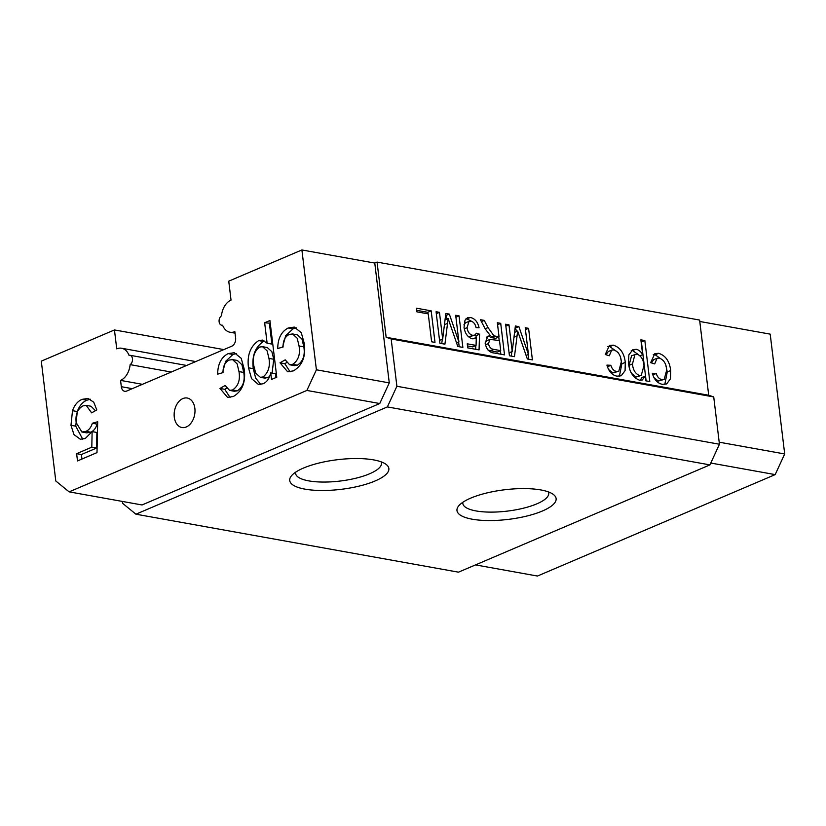 <?xml version="1.0" encoding="UTF-8"?>
<svg xmlns="http://www.w3.org/2000/svg" width="826" height="826" viewBox="0 0 826 826"><rect width="100%" height="100%" fill="white"/><g stroke="black" fill="none" stroke-linecap="round" stroke-linejoin="round"><path stroke-width="1.24" d="M223.825 349.594L114.453 329.935L116.734 348.861A16.644 11.388 100.2 0 1 121.587 348.242A16.644 11.388 100.2 0 1 129.001 355.294A4.997 3.418 100.2 0 1 129.919 355.273A4.997 3.418 100.2 0 1 132.47 358.721A4.997 3.418 100.2 0 1 130.126 364.638A16.644 11.388 100.2 0 1 120.555 380.394L121.319 386.702L132.253 388.664M462.859 502.27A43.272 12.937 173.1 0 0 462.828 503.468A43.272 12.937 173.1 0 0 476.065 510.943A43.272 12.937 173.1 0 0 523.385 508.207A43.272 12.937 173.1 0 0 548.743 493.07A43.272 12.937 173.1 0 0 548.423 491.914M540.834 489.942A49.932 14.92 173.1 0 0 458.915 505.626A49.932 14.92 173.1 0 0 472.255 519.203A49.932 14.92 173.1 0 0 533.772 514.133A49.932 14.92 173.1 0 0 553.059 494.237A49.932 14.92 173.1 0 0 540.834 489.942M295.615 472.204A43.272 12.937 173.1 0 0 295.574 473.401A43.272 12.937 173.1 0 0 308.821 480.887A43.272 12.937 173.1 0 0 356.13 478.151A43.272 12.937 173.1 0 0 381.488 463.004A43.272 12.937 173.1 0 0 381.168 461.848M373.589 459.886A49.932 14.92 173.1 0 0 291.661 475.57A49.932 14.92 173.1 0 0 305.011 489.147A49.932 14.92 173.1 0 0 366.527 484.077A49.932 14.92 173.1 0 0 385.804 464.181A49.932 14.92 173.1 0 0 373.589 459.886M194.864 408.385A14.982 10.253 -79.8 0 0 187.223 398.029A14.982 10.253 -79.8 0 0 174.286 417.161A14.982 10.253 -79.8 0 0 181.926 427.517A14.982 10.253 -79.8 0 0 194.864 408.385M121.319 386.702A6.66 4.553 100.2 0 0 124.716 391.297A6.66 4.553 100.2 0 0 126.657 391.059L231.807 346.187A6.66 4.553 100.2 0 0 235.616 337.937L234.852 331.629A16.644 11.388 100.2 0 1 230 332.238A16.644 11.388 100.2 0 1 222.597 325.196A4.997 3.418 100.2 0 1 221.667 325.207A4.997 3.418 100.2 0 1 219.076 321.108A4.997 3.418 100.2 0 1 221.461 315.842A16.644 11.388 100.2 0 1 231.032 300.096L228.75 281.17L301.893 249.958L374.767 263.06L377.059 262.09L699.612 320.054L708.708 395.251L713.726 396.945L719.446 444.243L709.926 464.893L458.471 572.17L135.918 514.195L122.578 503.302L122.351 501.434M458.915 341.933L455.684 315.253L459.05 315.862L462.87 347.395L457.8 346.476L448.146 318.568L444.925 344.163L439.897 343.265L436.076 311.732L439.453 312.331L442.674 339.021L445.823 313.477L449.344 314.117L458.915 341.933L456.571 342.935M499.059 336.894L497.345 322.739L500.711 323.348L504.531 354.881L494.165 353.012C489.405 352.599 486.39 349.284 485.12 343.069L487.898 336.192L490.438 335.738L485.347 329.099L480.381 319.693L484.243 320.385L488.021 327.581L493.927 335.821L499.059 336.894L495.631 338.35L492.172 337.731L495.61 336.265M621.317 361.798C620.894 355.645 618.426 351.68 613.935 349.914L611.684 350.09L609.289 355.758L605.241 354.519L609.433 345.464L613.233 345.154C620.171 347.323 624.188 353.063 625.282 362.377L625.086 370.637L621.235 375.768L616.991 376.171C612.118 375.19 608.762 371.504 606.914 365.102L610.837 365.288C611.911 368.768 613.77 370.812 616.392 371.432L618.808 371.235L621.317 361.798M666.716 369.965C666.283 363.801 663.825 359.847 659.334 358.071L657.083 358.247L654.688 363.915L650.64 362.676L654.832 353.631L658.621 353.311C665.57 355.49 669.587 361.23 670.681 370.533L670.485 378.793L666.634 383.925L662.39 384.327C657.517 383.347 654.161 379.661 652.313 373.259L656.226 373.455C657.31 376.924 659.158 378.969 661.791 379.588L664.207 379.392L666.716 369.965M377.059 262.09L386.155 337.276L708.708 395.251M642.659 354.643L640.862 339.837L644.848 340.56L649.804 381.55L645.829 380.838L645.251 376.078L642.246 380.022L639.582 380.228C633.15 377.74 629.453 372.092 628.514 363.285L628.854 354.87L632.871 349.656L636.299 349.305C638.787 349.873 640.914 351.659 642.659 354.643L640.036 355.758M528.444 354.437L525.222 327.746L528.588 328.356L532.409 359.888L527.339 358.98L517.675 331.071L514.453 356.667L509.435 355.758L505.615 324.226L508.981 324.835L512.213 351.515L515.362 325.981L518.883 326.611L528.444 354.437L526.1 355.428M464.976 320.271L467.485 317.762L470.572 317.535C474.929 318.578 477.769 321.995 479.07 327.757L476.055 327.612C475.311 324.05 473.618 321.903 470.996 321.169L469.003 321.335L467.072 327.643C467.619 331.918 469.488 334.478 472.689 335.315L474.671 335.191L476.437 333.219L479.545 334.179L479.059 349.904L467.722 347.87L467.237 343.822L476.065 345.413L476.292 337.462L474.713 338.546L472.286 338.805C467.702 337.266 464.955 333.446 464.036 327.333L464.976 320.271M416.913 311.846L416.48 308.201L431.182 310.844L434.992 342.377L431.626 341.778L428.25 313.88L416.913 311.846M475.508 564.901L537.437 576.042L775.18 474.609L784.7 453.959L770.204 334.138L699.787 321.479M229.132 360.074C224.94 362.284 222.906 366.465 223.03 372.619L217.672 374.137C217.775 364.049 221.275 357.204 228.162 353.611L234.254 352.712L241.213 358.319L244.217 369.139C245.911 382.097 242.297 391.214 233.355 396.49L227.563 397.399L219.964 388.447L225.147 385.474L229.576 390.399L232.54 389.965C238.239 386.186 240.387 380.063 238.972 371.586L237.145 363.863L232.54 359.589L229.132 360.074M289.203 334.447C285.001 336.657 282.967 340.839 283.101 346.992L277.743 348.51C277.835 338.423 281.336 331.577 288.222 327.984L294.324 327.086L301.273 332.692L304.288 343.513C305.981 356.471 302.357 365.588 293.426 370.864L287.634 371.772L280.024 362.82L285.207 359.847L289.647 364.772L292.6 364.338C298.3 360.559 300.447 354.437 299.043 345.96L297.205 338.237L292.61 333.962L289.203 334.447M114.453 329.935L41.3 361.148L55.796 480.98L69.136 491.862L306.88 390.44L316.399 369.79L301.893 249.958M264.65 322.76L269.916 320.509L276.782 377.203L271.517 379.454L270.711 372.877C269.483 378.318 266.994 381.932 263.257 383.739L258.362 384.431L251.548 378.607L248.492 367.807C246.922 355.325 250.319 346.259 258.683 340.591L262.348 340.075L267.128 343.224L264.65 322.76L270.257 323.265M82.104 399.35L88.083 398.442L93.73 402.2L96.807 409.892L91.624 412.866L86.224 405.38L82.868 405.907C77.458 409.128 75.228 414.704 76.188 422.633L81.867 432.008L85.914 431.358C88.929 430.109 91.067 427.414 92.336 423.263L97.685 421.745L96.993 452.617L77.499 460.939L76.622 453.67L91.81 447.186L92.12 431.606L85.254 438.513L80.287 439.215L73.958 434.579L70.974 425.307L72.502 410.677C74.608 404.916 77.809 401.137 82.104 399.35L86.885 400.207L90.364 399.237M69.136 491.862L142.01 504.965L379.753 403.532L389.273 382.892L374.767 263.06M386.155 337.276L391.163 338.97L396.893 386.269L387.373 406.919L135.918 514.195M387.373 406.919L709.926 464.893M396.893 386.269L719.446 444.243M391.163 338.97L713.726 396.945M316.399 369.79L389.273 382.892M306.88 390.44L379.753 403.532M282.564 347.147L285.682 335.707L293.003 328.851L288.222 327.984M293.003 328.851L296.586 327.86M290.122 371.814L284.805 363.688L280.024 362.82M284.805 363.688L286.56 362.676M289.647 364.772L294.428 365.629L297.381 365.195L292.6 364.338M297.381 365.195C303.08 361.416 305.228 355.294 303.823 346.817L299.043 345.96M303.823 346.817L301.986 339.094L297.391 334.819L292.61 333.962M275.956 377.554L275.492 373.734L270.711 372.877M260.799 384.462L255.668 378.081L253.272 368.675L248.492 367.807M253.272 368.675C251.703 356.182 255.1 347.116 263.463 341.448L258.683 340.591M263.463 341.448L264.712 341.035M269.431 323.616L271.909 344.081L267.128 343.224M267.82 377.812L263.05 376.945C268.305 372.733 270.278 366.548 268.966 358.401L267.087 350.823L262.503 346.672L259.653 347.054C254.305 351.133 252.343 357.266 253.747 365.464L255.688 373.135L260.386 377.317L265.167 378.184L269.421 376.821M272.115 373.125L273.747 359.258L271.868 351.69L267.283 347.529L262.503 346.672M273.747 359.258L268.966 358.401M260.386 377.317L263.05 376.945M222.504 372.774L225.622 361.334L232.942 354.478L228.162 353.611M232.942 354.478L236.525 353.487M230.062 397.44L224.744 389.314L219.964 388.447M224.744 389.314L226.5 388.303M229.576 390.399L234.357 391.256L237.31 390.822L232.54 389.965M237.31 390.822C243.02 387.043 245.167 380.92 243.753 372.443L238.972 371.586M243.753 372.443L241.925 364.72L237.32 360.446L232.54 359.589M95.434 410.677L91.005 406.237L86.224 405.38M81.867 432.008L86.647 432.876L90.695 432.215L85.914 431.358M90.695 432.215C93.699 430.965 95.847 428.271 97.107 424.12L92.336 423.263M97.107 424.12L97.644 423.975M81.939 459.039L81.392 454.527L76.622 453.67M81.392 454.527L96.59 448.043L91.81 447.186M96.59 448.043L96.9 432.473L92.12 431.606M82.745 439.246L75.744 426.164L70.974 425.307M75.744 426.164L77.283 411.544L72.502 410.677M77.283 411.544C79.389 405.772 82.579 402.004 86.885 400.207M784.7 453.959L719.198 442.189M775.18 474.609L710.783 463.035M142.433 384.327L120.555 380.394M657.083 358.247L653.655 359.713L651.446 362.924M653.263 354.653L655.194 354.777L658.621 353.311M655.194 354.777L663.526 360.745M665.993 365.99L667.253 371.999L670.681 370.533M667.253 371.999L664.785 384.42M652.829 374.994L656.226 373.455M653.965 377.658L658.363 381.054L661.791 379.588M658.363 381.054L664.207 379.392M641.121 341.964L644.848 340.56M641.42 342.016L646.118 380.889M640.336 380.311L641.823 377.544L645.251 376.078M631.229 350.678L636.299 349.305M632.871 350.761L638.064 354.385M631.487 373.342L636.02 377.038L641.234 375.417L643.981 365.608C643.557 359.795 641.224 355.944 637.001 354.055L631.58 355.707L629.051 365.391L629.691 368.881M636.02 377.038L641.234 375.417M629.051 365.391L632.489 363.925C632.923 369.728 635.246 373.61 639.448 375.572M635.018 354.24L632.489 363.925M611.684 350.09L608.256 351.546L606.047 354.767M607.864 346.497L609.805 346.621L613.233 345.154M609.805 346.621L618.137 352.588M620.594 357.834L621.854 363.843L625.282 362.377M621.854 363.843L619.386 376.264M607.43 366.837L610.837 365.288M608.566 369.501L612.964 372.898L616.392 371.432M612.964 372.898L618.808 371.235M525.45 329.688L528.588 328.356M528.155 354.56L528.723 359.227M514.567 332.393L517.675 331.071M511.852 351.67L511.284 356.099M505.853 326.167L508.981 324.835M509.074 352.857L512.213 351.515M515.104 328.015L518.883 326.611M515.455 328.077L516.632 331.515M497.582 324.68L500.711 323.348M498.759 337.018L499.183 340.467M500.422 350.761L500.845 354.22M486.4 337.225L490.438 335.738M481.382 321.603L484.243 320.385M485.182 328.789L488.021 327.581M489.126 336.296L490.499 337.287L493.927 335.821M490.499 337.287L492.172 337.731M488.063 350.09L497.293 352.103L500.721 350.637L499.493 340.529L490.004 339.424L488.476 343.585C489.199 347.065 490.912 348.985 493.597 349.357L500.721 350.637M490.004 339.424L486.576 340.88L485.11 342.986M485.451 344.876L488.476 343.585M465.926 318.877L470.572 317.535M467.144 318.991L471.636 321.335M469.003 321.335L465.575 322.79L463.913 324.825M464.274 328.831L467.072 327.643M468.166 336.481L469.261 336.781L472.689 335.315M469.261 336.781L474.671 335.191L476.117 335.635L479.545 334.179M476.117 335.635L476.065 337.566M475.807 345.516L475.693 349.305M467.485 345.949L472.637 346.879L476.065 345.413M472.978 338.877L476.292 337.462M455.921 317.194L459.05 315.862M458.616 342.057L459.184 346.734M445.038 319.899L448.146 318.568M442.313 339.166L441.755 343.595M436.314 313.673L439.453 312.331M439.546 340.353L442.674 339.021M445.575 315.511L449.344 314.117M445.916 315.573L447.103 319.012M416.727 310.328L427.754 312.311L431.182 310.844M427.754 312.311L427.93 313.828M130.126 364.638L171.24 372.03M513.979 337.204L517.117 335.862M490.169 350.823L493.597 349.357M444.44 324.701L447.578 323.369M129.919 355.273L186.624 365.464M230 332.238L235.038 333.146M221.667 325.207L222.669 325.392M121.587 348.242L195.752 361.571"/></g></svg>
